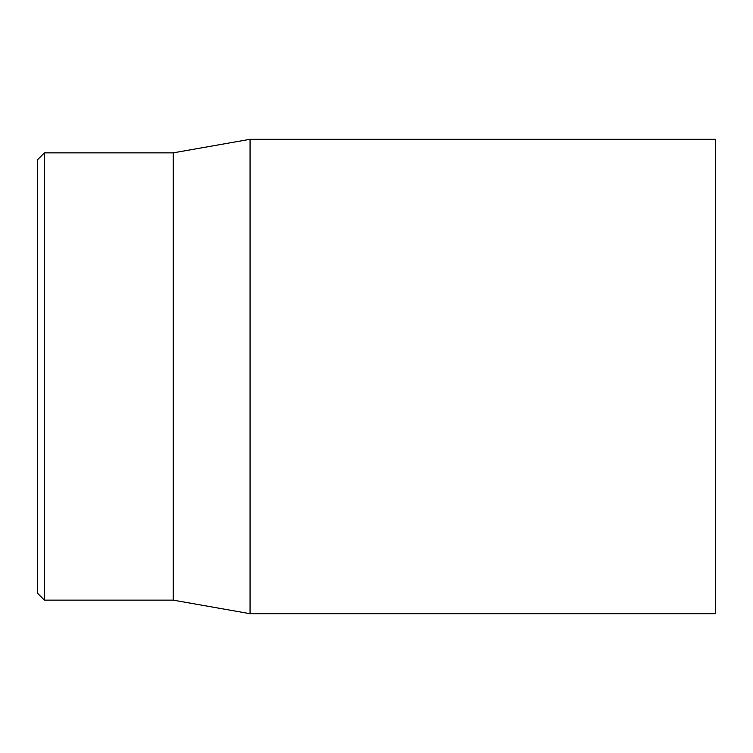 <?xml version="1.0" encoding="UTF-8"?>
<svg xmlns="http://www.w3.org/2000/svg" width="753" height="753" viewBox="0 0 753 753"><rect width="100%" height="100%" fill="white"/><g stroke="black" fill="none" stroke-linecap="round" stroke-linejoin="round"><path stroke-width="1.13" d="M37.65 376.5L37.65 593.364L44.427 600.141L44.427 152.859L37.65 159.636L37.65 376.5M715.35 376.5L715.35 139.305L250.062 139.305L250.062 613.695L715.35 613.695L715.35 376.5M44.427 600.141L173.19 600.141L173.19 152.859L44.427 152.859M173.19 600.141L250.062 613.695M173.19 152.859L250.062 139.305"/></g></svg>

